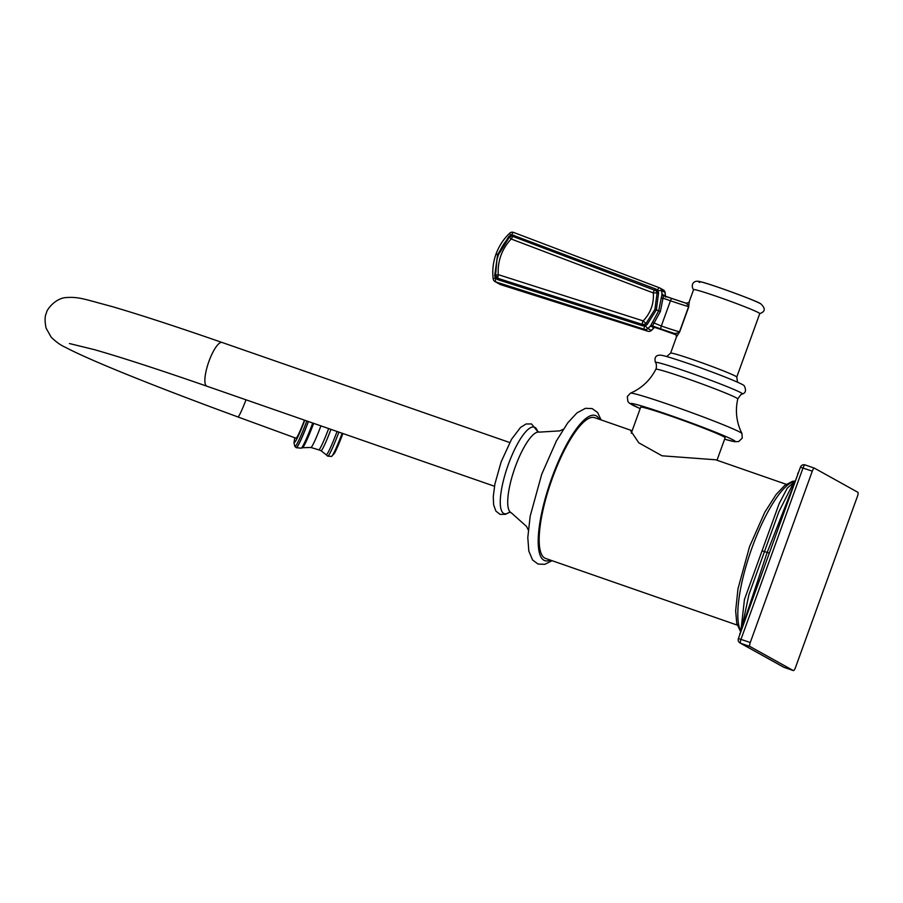 <?xml version="1.0" encoding="UTF-8"?>
<svg xmlns="http://www.w3.org/2000/svg" width="903" height="903" viewBox="0 0 903 903"><rect width="100%" height="100%" fill="white"/><g stroke="black" fill="none" stroke-linecap="round" stroke-linejoin="round"><path stroke-width="1.35" d="M740.9 630.576L744.467 599.457L762.053 550.819L779.097 503.772L787.213 488.23L794.866 481.502M741.973 627.325L748.926 594.659L778.826 511.888L792.281 485.272M743.801 622.551L767.178 552.399L792.857 487.056M753.068 596.962L760.529 577.378M778.014 529.079L784.515 510.071M857.478 496.244A3.702 0.993 109.2 0 0 857.85 492.282L814.438 468.172A3.702 0.993 109.2 0 0 814.393 468.149A3.702 0.993 109.2 0 0 812.294 471.152L750.269 642.496A3.702 0.993 109.2 0 0 749.896 646.458L793.308 670.568A3.702 0.993 109.2 0 0 793.353 670.59A3.702 0.993 109.2 0 0 795.453 667.588L857.478 496.244M784.131 667.385A3.702 0.993 -70.8 0 1 784.086 667.373A3.702 3.702 0 0 1 783.499 667.103L783.499 667.103A3.702 3.567 -61 0 0 784.041 667.351L793.308 670.568M783.499 667.103L740.088 642.992A3.702 3.567 -61 0 0 740.629 643.241L749.896 646.458M738.519 638.579L750.269 642.496M800.543 467.246L812.294 471.152M786.197 484.301L715.707 459.785L662.023 455.801L638.816 442.831L630.678 430.776L632.156 430.754M737.209 625.102L545.626 558.449A74.531 20.013 -70.8 0 1 544.769 558.065A74.531 20.013 -70.8 0 1 551.789 479.832A74.531 20.013 -70.8 0 1 594.603 417.66L631.705 430.562M304.446 420.143A23.151 1.772 110.1 0 1 295.97 438.192L237.884 416.938A23.151 1.772 110.1 0 0 246.011 399.815M717.005 460.237L725.12 437.797A44.902 2.02 -160.1 0 0 723.755 436.725A44.902 2.02 -160.1 0 0 677.848 418.552A44.902 2.02 -160.1 0 0 640.678 407.219L631.276 433.18M688.82 306.648L679.688 331.864L676.437 337L670.602 353.129A35.183 1.58 19.9 0 1 695.31 360.455A35.183 1.58 19.9 0 1 736.758 377.082L759.75 313.589A35.183 1.58 -160.1 0 0 758.678 312.754A35.183 1.58 -160.1 0 0 718.291 296.963A35.183 1.58 -160.1 0 0 693.583 289.637L689.316 301.421C689.328 302.347 688.188 302.911 685.885 303.126L685.772 303.092C688.244 304.988 689.192 306.162 688.628 306.602L689.328 301.421M676.471 336.909A2.777 2.777 -9.6 0 0 676.55 335.679L676.55 335.679A2.777 2.777 -9.6 0 0 674.755 333.534C678.142 332.981 679.722 332.417 679.496 331.819L688.628 306.602A30.555 1.377 -160.1 0 1 670.455 300.767L663.005 298.182L660.375 311.467L652.587 325.69L655.025 327.383L663.468 330.317A33.332 1.501 19.9 0 1 676.291 334.911L663.502 330.329A2.777 0.745 109.2 0 0 663.502 330.329A2.777 0.745 109.2 0 0 663.536 330.34M665.409 296.218L665.014 292.448L661.628 290.563L662.012 294.243L658.682 310.824L650.544 325.904L647.88 328.523L645.216 325.904L642.326 325.769L497.835 279.67L495.318 278.034L494.686 275.584L497.632 254.544L508.874 236.394L511.708 234.712L655.646 288.96L657.553 290.066L658.592 292.888L656.357 309.932L647.135 324.549L645.216 325.904L644.629 324.346L642.428 324.437L497.948 278.35L495.578 275.302L498.242 274.647C497.519 261.001 501.82 249.115 511.154 238.99L653.309 292.933C654.032 303.69 650.657 313.014 643.184 320.892L498.242 274.647M665.376 296.207A1.851 1.456 -22.5 0 1 665.387 296.116L662.012 294.243A1.851 1.704 -151.5 0 0 663.423 295.755L663.005 298.182L661.199 298.035M665.534 297.121L665.127 292.572A3.702 3.702 0 0 0 663.254 289.874A3.702 3.567 -61 0 1 665.014 292.448L665.059 292.73M494.686 275.584L495.578 275.302L496.943 259.669L498.445 254.759L509.427 237.049L511.674 235.965L511.708 234.712A3.702 0.926 110.8 0 1 513.547 232.41A3.702 0.926 110.8 0 1 513.581 232.421L659.348 287.752A3.702 0.926 110.8 0 1 659.416 287.775A3.702 3.567 119 0 1 661.628 290.563L657.982 290.642L656.571 291.364L657.091 292.865L653.309 292.933M663.254 289.874L659.867 287.989A3.702 3.702 0 0 0 659.382 287.764A3.702 0.926 110.8 0 0 657.553 290.066A1.851 0.61 138.8 0 1 656.131 290.789L656.571 291.364M510.906 236.123L509.687 233.188C503.502 239.092 498.941 246.056 496.007 254.104C493.117 262.163 492.169 270.403 493.173 278.824A3.702 3.702 0 0 0 495.047 281.612A3.702 3.567 119 0 0 495.679 281.883A3.702 0.914 -72.3 0 1 495.815 278.632L496.627 277.526M511.674 235.965L656.131 290.789M643.918 324.527L644.516 326.073A3.702 0.914 -72.3 0 0 644.381 329.324L647.767 331.209A3.702 1.061 107.6 0 0 647.823 331.232A3.702 3.702 0 0 0 651.424 330.442L647.88 328.523A3.702 3.567 119 0 1 644.381 329.324L495.679 281.883L500.657 284.648A3.702 1.061 107.6 0 0 500.702 284.671A3.702 3.702 0 0 1 500.025 284.377A3.702 3.567 -61 0 0 500.657 284.648L647.767 331.209A3.702 3.567 -61 0 0 651.277 330.408L654.494 327.315M652.587 325.69A1.851 1.637 -167.2 0 0 650.544 325.904L653.919 327.778A1.851 1.524 67.2 0 1 654.449 327.337L663.502 330.329M652.406 322.315L661.323 325.994L670.455 300.767A2.777 0.745 109.2 0 1 672.035 298.521L685.885 303.126M500.759 284.682A3.702 1.061 107.6 0 1 500.702 284.671L647.823 331.232A3.702 1.061 107.6 0 0 647.891 331.243M496.131 276.928A1.851 0.587 -33.9 0 1 495.318 278.034L493.173 278.824M658.592 292.888L657.091 292.865L654.923 309.368L645.995 323.511L644.629 324.346M740.787 630.87A81.01 21.751 -70.8 0 1 752.154 547.376A81.01 21.751 -70.8 0 1 794.922 481.322M769.311 553.11L762.053 550.819M740.381 633.026L753.079 596.928M784.504 510.105L798.162 473.432M793.353 670.59L784.086 667.373A3.702 0.993 -70.8 0 1 784.041 667.351L740.629 643.241A3.702 0.993 -70.8 0 1 741.002 639.268L803.027 467.935A3.702 0.993 -70.8 0 1 805.126 464.921A3.702 0.993 -70.8 0 1 805.171 464.943L814.348 468.138M599.355 419.308A76.845 20.634 109.2 0 0 551.823 477.89A76.845 20.634 -70.8 0 0 550.379 560.097M508.999 512.385L511.109 512.644A42.633 11.446 -70.8 0 1 515.263 466.862A42.633 11.446 109.2 0 1 539.102 432.142L537.296 431.036M537.443 431.216A45.805 12.303 109.2 0 0 508.389 464.311A45.805 12.303 -70.8 0 0 509.224 512.34L505.511 514.326L500.036 514.36L495.86 511.03L493.625 504.833L493.275 496.515L494.923 483.918L501.142 461.862L511.549 439.242L520.534 427.435L526.054 423.981L531.517 423.947L537.466 431.239M494.483 486.254L206.866 386.191A23.151 6.219 -70.8 0 1 208.965 361.279A23.151 6.219 -70.8 0 1 222.082 342.474L509.698 442.526M306.806 420.956A31.266 2.404 -69.9 0 1 295.044 446.466A31.266 2.404 110.1 0 1 294.818 446.364L293.983 442.921L294.863 437.786A27.451 2.111 110.1 0 0 294.581 442.244A27.451 2.111 -69.9 0 0 304.762 420.245M308.341 421.498A31.977 2.449 -69.9 0 1 296.286 447.674A31.977 2.449 110.1 0 1 296.139 447.651L296.218 447.696A31.989 2.461 110.1 0 1 296.184 447.674M301.128 448.181A30.781 2.359 -69.9 0 0 301.184 448.17L296.218 447.696A31.989 2.461 110.1 0 0 296.365 447.719A31.989 2.461 -69.9 0 0 308.431 421.532M301.399 448.091A30.6 2.348 -69.9 0 0 301.455 448.069L301.184 448.17A30.781 2.359 -69.9 0 0 312.731 423.022M302.403 447.753A29.934 2.303 -69.9 0 0 302.437 447.741L301.455 448.069A30.6 2.348 -69.9 0 0 312.923 423.089M320.926 425.877A26.74 2.054 -69.9 0 1 310.948 447.47A26.74 2.054 110.1 0 1 310.869 447.47L302.437 447.741A29.934 2.303 -69.9 0 0 313.657 423.349M328.658 428.564A26.243 2.009 -69.9 0 1 318.849 449.829A26.243 2.009 110.1 0 1 318.748 449.829L310.869 447.47M337.056 431.487A28.332 2.178 -69.9 0 1 326.333 454.796A28.332 2.178 110.1 0 1 326.13 454.717L321.005 450.699A26.289 2.02 110.1 0 0 321.096 450.71A26.289 2.02 -69.9 0 0 330.949 429.365M326.13 454.717L327.71 456.139A29.099 2.235 110.1 0 0 327.845 456.162A29.099 2.235 -69.9 0 0 338.896 432.131M331.457 456.455A28.128 2.156 -69.9 0 0 331.514 456.433A28.128 2.156 -69.9 0 0 342.135 433.248M327.71 456.139L331.514 456.433L334.347 453.441A26.413 2.032 -69.9 0 0 342.926 433.53M640.182 408.607A55.557 2.495 19.9 0 1 669.676 415.166A55.557 2.495 -160.1 0 1 726.294 436.702A55.557 2.495 -160.1 0 1 724.624 439.174L734.545 441.714L738.665 441.567L742.243 438.102L741.95 433.542A59.35 2.664 -160.1 0 0 672.046 405.639A59.35 2.664 19.9 0 0 630.475 393.177L627.325 396.519L627.867 401.474L629.47 403.235L640.171 408.619M741.95 433.542L740.178 429.67C736.193 419.714 735.381 409.477 737.762 398.957A43.558 1.953 -160.1 0 0 686.427 378.368A43.558 1.953 19.9 0 0 655.838 369.293C650.916 378.899 643.749 386.258 634.312 391.349L630.475 393.177M655.838 369.293C656.831 368.221 656.357 361.979 655.465 362.543A46.29 2.077 19.9 0 1 687.939 372.036A46.29 2.077 -160.1 0 1 742.368 394.001L740.765 394.735L737.762 398.957M699.701 282.447A33.095 1.49 19.9 0 1 721.937 288.542A33.095 1.49 19.9 0 1 759.92 303.397M679.688 331.864L679.496 331.819A30.555 1.377 19.9 0 1 661.323 325.994A2.777 0.745 -70.8 0 0 661.041 328.974L652.598 326.028A1.851 1.783 119 0 0 650.702 326.514M675.952 334.415A37.96 1.704 19.9 0 1 674.755 333.534A33.332 1.501 19.9 0 1 661.041 328.974M662.452 294.039A1.851 1.783 -61 0 0 663.57 295.574L672.035 298.521A2.777 0.745 109.2 0 1 672.058 298.532A33.332 1.501 -160.1 0 0 685.772 303.092M663.423 295.755L672.001 298.509M664.879 295.383A1.851 1.783 -61 0 0 665.071 296.094M508.874 236.394L511.154 238.99M513.954 235.175L513.22 236.157A3.431 0.858 110.8 0 0 511.448 238.923M498.445 254.759L496.007 254.104M497.835 279.67L497.948 278.35A3.431 0.847 -72.3 0 1 498.433 274.873M655.646 288.96L654.912 289.942A3.431 0.858 110.8 0 0 653.14 292.707M660.375 311.467L654.923 309.368M653.129 327.868A1.851 1.783 119 0 1 655.025 327.383L655.589 327.349M642.913 320.971A3.431 0.847 -72.3 0 0 642.428 324.437L642.326 325.769M647.135 324.549L643.184 320.892M792.281 485.283L794.268 483.139M741.961 626.998L741.984 627.574M797.676 473.714L798.568 472.292M814.393 468.149L805.126 464.921A3.702 3.702 0 0 0 800.43 467.167L738.406 638.5A3.702 3.702 0 0 0 740.088 642.992M739.681 634.978L739.907 633.319M740.528 631.615L736.735 623.262L735.652 610.8L737.988 588.733L749.558 546.608L764.717 512.385L776.038 494.618L784.763 485.385L792.507 481.322L795.024 481.051M552.094 560.695L544.78 564.33L538.041 564.048L532.601 560.018L528.819 551.078L527.803 537.522L530.185 516.155L541.71 474.301L556.383 440.991L567.773 422.818L576.972 412.897L585.426 408.325L592.176 408.574L597.628 412.558L601.071 419.906M511.109 512.644L526.505 526.415L528.266 529.926M563.28 429.252L559.781 430.878L539.102 432.142M237.884 416.938C159.605 388.234 91.101 360.974 65.05 347.136C60.783 345.307 56.167 342.011 51.211 337.225L46.053 328.082C44.665 320.96 44.789 315.96 46.414 313.081C46.527 309.571 55.264 298.521 65.547 297.606C78.854 296.534 84.51 299.288 111.532 306.41C139.796 314.673 176.649 326.694 222.082 342.474M69.429 343.546L94.093 349.563C121.408 357.374 158.996 369.587 206.866 386.191M294.818 446.364L296.139 447.651M321.005 450.699L318.748 449.829M334.347 453.441L342.971 433.542M655.465 362.543C654.382 358.514 655.285 356.109 658.163 355.319C660.962 355.285 657.937 353.141 691.382 364.552C717.196 373.526 744.772 384.464 744.388 386.066C746.33 390.356 745.664 392.997 742.368 394.001M670.602 353.129L666.73 356.572M693.673 289.84C690.535 285.98 692.601 279.219 700.694 281.804C708.584 283.26 757.086 300.959 760.631 303.713C765.755 308.42 765.394 311.738 759.547 313.68M736.758 377.082L737.525 382.195M676.437 337L675.929 334.347M509.687 233.188A3.702 3.702 0 0 1 513.547 232.41L659.382 287.764M509.427 237.049C503.321 243.494 499.167 251.011 496.966 259.601M500.025 284.377L495.047 281.612M654.777 327.033L651.424 330.442"/></g></svg>
